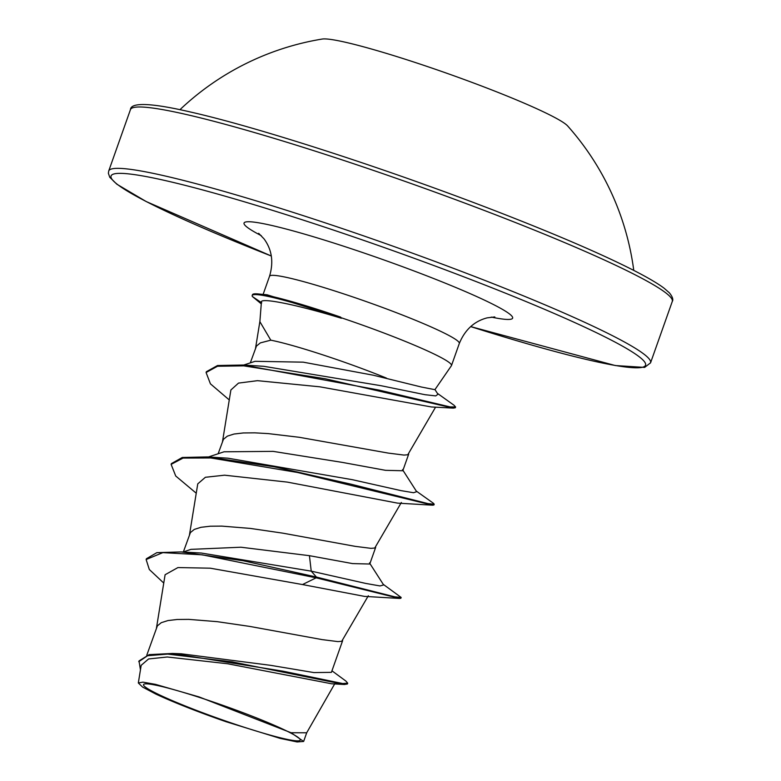 <?xml version="1.0" encoding="UTF-8"?>
<svg xmlns="http://www.w3.org/2000/svg" width="781" height="781" viewBox="0 0 781 781"><rect width="100%" height="100%" fill="white"/><g stroke="black" fill="none" stroke-linecap="round" stroke-linejoin="round"><path stroke-width="1.17" d="M633.762 270.382A270.158 270.158 0 0 0 567.66 125.966A131.686 11.002 -160.5 0 0 489.58 89.083A131.686 11.002 -160.5 0 0 322.211 39.05A270.158 270.158 0 0 0 179.952 109.682M250.428 715.523A83.137 6.941 19.5 0 1 290.034 732.656A83.137 6.941 19.5 0 1 281.209 738.006A83.137 6.941 19.5 0 1 193.366 709.187A83.137 6.941 19.5 0 1 156.171 685.249A83.137 6.941 19.5 0 1 250.428 715.523M243.701 365.049L255.084 361.31L303.194 362.159L373.338 375.222L421.486 387.044L434.91 389.67L451.408 365.713A100.661 8.406 -160.5 0 0 451.496 365.547A100.661 8.406 -160.5 0 0 391.154 335.781A100.661 8.406 -160.5 0 0 340.536 317.516L341.404 318.248C293.617 303.702 256.969 296.731 261.713 302.833M386.439 378.092A89.874 7.507 -160.5 0 0 374.06 373.181A89.874 7.507 -160.5 0 0 270.802 340.174L259.878 321.665L261.41 301.944M146.769 655.239L157.391 625.835L161.276 622.672L167.944 620.563L177.189 619.479L188.729 619.372L217.206 621.666L249.783 626.421L322.182 639.619L337.929 641.601L341.727 641.299L368.349 595.737M331.954 670.811L345.924 681.091L347.701 683.199L342.683 683.541L283.2 671.221L172.503 653.453L181.309 653.795L270.597 665.334L313.923 672.578L331.408 672.353L342.634 640.645M183.047 552.04L190.935 549.365L240.919 547.217L309.432 555.682L352.543 563.589L369.764 564.028L375.661 547.383M183.359 551.933L190.418 532.574L194.303 529.411L200.971 527.302L210.216 526.218L221.755 526.111L250.232 528.405L282.81 533.159L355.209 546.358L370.955 548.34L374.753 548.037L401.375 502.476M208.42 456.983L224.02 451.799L273.047 451.359L342.459 462.42L385.531 470.328L402.723 470.748M218.124 453.771L223.444 439.312L227.33 436.149L233.997 434.041L243.242 432.957L254.782 432.84L268.264 433.611L299.279 437.292L388.235 453.087L403.982 455.079L407.78 454.776L435.573 407.165M250.301 362.882L256.471 346.051L260.356 342.888L270.802 340.174M347.701 683.199L347.428 683.98L344.333 684.498L331.534 683.765L227.652 663.762L167.271 656.997L148.575 658.959L141.185 665.305L138.325 682.985L142.62 687.085L155.77 694.036A89.356 7.468 19.5 0 0 225.846 721.654L280.194 738.396L297.092 741.95L303.624 741.452L291.088 732.734L199.077 696.916L155.565 684.381L142.913 682.135L138.335 682.985M291.088 732.734L306.689 732.783L335.078 683.209M309.432 555.682L311.228 571.145L201.303 553.036L181.202 551.923L156.854 552.655L146.408 558.747L146.135 559.518L149.308 569.495L163.756 583.065M369.491 562.896L383.637 584.94L380.015 585.945L365.684 583.417L311.228 571.145L316.403 577.052L243.389 560.787L181.202 551.923M172.503 653.453L149.181 654.624L139.028 660.921L140.443 669.873M399.55 598.451L364.473 596.381L302.511 584.559L316.129 577.823L399.55 598.451L400.897 598.236L401.17 597.455L394.893 596.86L316.403 577.052L316.129 577.823L202.279 554.822L162.829 552.636L146.135 559.518M344.333 684.498L232.191 661.878L167.69 654.087L147.58 655.718L138.745 661.702M302.511 584.559L210.245 568.187L177.931 567.562L165.103 574.738L156.425 628.275M229.253 399.931L210.421 383.832L206.086 372.508L217.508 366.25L243.799 365.859L325.286 378.775L453.292 408.121L431.444 406.969L319.859 386.82L257.486 380.669L238.498 383.1L230.883 389.983L222.478 441.753M196.226 493.201L175.725 476.01L171.117 464.383L183.027 458.076L210.743 457.959L297.502 472.476L432.576 505.19L397.5 503.12L287.398 482.121L224.577 475.19L205.383 477.279L197.759 483.869L189.451 535.014M340.536 317.516L267.063 294.788L258.081 293.939A100.271 8.376 -160.5 0 0 252.458 294.73L252.185 295.511A100.271 8.376 -160.5 0 0 252.448 296.575L261.362 302.598M171.117 464.383L171.39 463.611L182.295 457.471L207.541 456.924L227.974 458.193L352.377 479.7L401.034 490.634L413.579 492.733L416.663 491.679L402.508 469.606M206.086 372.508L206.36 371.727L217.528 365.518L243.203 365.02L263.832 366.318L381.274 385.755L424.942 394.688L435.73 395.908L437.965 394.249L434.88 389.465M401.17 597.455L383.246 584.334M207.541 456.924L274.492 466.843L351.079 484.191L428.056 503.628L434.197 504.194L433.299 503.179L416.273 491.073M243.203 365.02L379.244 390.129L449.944 406.881L455.596 406.979L454.112 405.31L437.37 393.331M432.576 505.19L433.924 504.975L434.197 504.194M453.292 408.121L455.323 407.76L455.596 406.979M261.264 303.838L252.448 296.575M340.672 317.125A100.271 8.376 -160.5 0 0 258.081 293.939M341.404 318.248A100.271 8.376 -160.5 0 0 252.185 295.511M672.275 301.486A287.398 24.006 -160.5 0 0 499.996 216.493A287.398 24.006 -160.5 0 0 130.447 109.613L108.725 170.971A287.398 24.006 19.5 0 1 478.275 277.851A287.398 24.006 19.5 0 1 650.553 362.843L672.275 301.486C673.495 299.64 672.539 296.76 669.405 292.855L664.153 288.248C658.09 283.649 648.289 277.87 634.738 270.89C602.961 254.655 558.064 235.257 500.074 212.686C392.804 170.883 260.093 127.713 190.652 112.044C137.69 99.714 130.71 105.269 130.447 109.613M108.725 170.971L108.383 173.294L109.75 177.248L116.847 184.209L146.262 201.576L271.329 256.022A283.483 23.684 19.5 0 1 131.286 174.192A283.483 23.684 19.5 0 1 475.619 281.385A283.483 23.684 19.5 0 1 645.653 364.756A283.483 23.684 19.5 0 1 470.67 326.595L615.311 365.547L644.618 367.412L650.553 362.843M263.109 294.408L269.533 276.259A100.661 8.406 19.5 0 1 398.974 313.689A100.661 8.406 19.5 0 1 459.316 343.455C464.949 329.797 474.204 321.264 487.08 317.877L494.803 316.93M261.293 235.667A142.464 11.9 19.5 0 1 276.884 226.675A142.464 11.9 19.5 0 1 427.227 276.015A142.464 11.9 19.5 0 1 491.269 317.106M269.533 276.259C273.76 262.094 271.934 249.637 264.056 238.898L258.657 233.304M451.496 365.547L459.316 343.455M402.791 470.767L408.688 454.122M303.633 741.452L306.748 732.646M255.504 348.492L259.946 321.079"/></g></svg>
